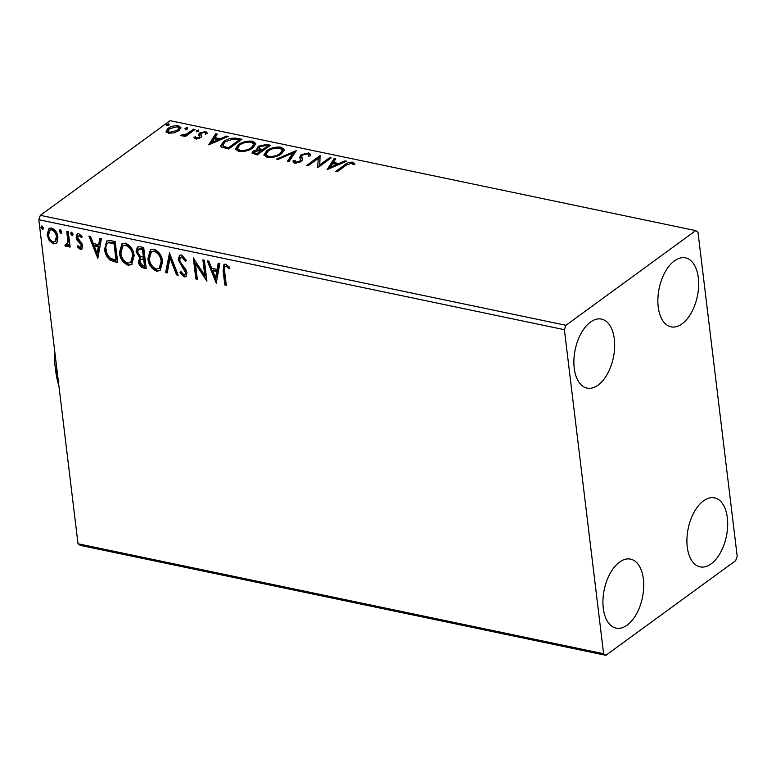 <?xml version="1.0" encoding="UTF-8"?>
<svg xmlns="http://www.w3.org/2000/svg" width="776" height="776" viewBox="0 0 776 776"><rect width="100%" height="100%" fill="white"/><g stroke="black" fill="none" stroke-linecap="round" stroke-linejoin="round"><path stroke-width="1.16" d="M590.468 322.098A35.25 19.497 -78.2 0 1 601.497 319.101A35.25 19.497 -78.2 0 1 614.602 348.084A35.25 19.497 -78.2 0 1 598.092 385.1A35.25 19.497 -78.2 0 1 587.063 388.097A35.25 19.497 -78.2 0 1 573.959 359.123A35.25 19.497 -78.2 0 1 590.468 322.098M703.492 500.86A35.25 19.497 -78.2 0 1 714.521 497.872A35.25 19.497 -78.2 0 1 727.626 526.846A35.25 19.497 -78.2 0 1 711.117 563.871A35.25 19.497 -78.2 0 1 700.088 566.868A35.25 19.497 -78.2 0 1 686.983 537.884A35.25 19.497 -78.2 0 1 703.492 500.86M619.51 562.125A35.25 19.497 -78.2 0 1 630.548 559.127A35.25 19.497 -78.2 0 1 643.653 588.101A35.25 19.497 -78.2 0 1 627.144 625.126A35.25 19.497 -78.2 0 1 616.105 628.123A35.25 19.497 -78.2 0 1 603 599.14A35.25 19.497 -78.2 0 1 619.51 562.125M674.451 260.843A35.25 19.497 -78.2 0 1 685.48 257.845A35.25 19.497 -78.2 0 1 698.584 286.819A35.25 19.497 -78.2 0 1 682.075 323.844A35.25 19.497 -78.2 0 1 671.036 326.841A35.25 19.497 -78.2 0 1 657.932 297.868A35.25 19.497 -78.2 0 1 674.451 260.843M737.2 556.276L697.993 232.237L695.713 230.627L565.927 325.299L564.385 329.693L603.602 653.731L605.872 655.332L735.658 560.66L737.2 556.276M57.123 242.151L56.047 243.402L53.447 243.868L49.179 240.502L47.084 234.75L48.907 228.425L51.526 227.979C55.28 229.647 57.405 232.664 57.89 237.01L57.123 242.151M66.135 244.683L67.822 241.811L66.794 231.432L68.269 231.743L70.131 247.088L68.657 246.778L68.375 244.527L67.299 246.264L66.125 246.516L64.932 245.749L65.446 244.265L66.135 244.683L67.657 243.945M80.054 247.593L81.228 245.827L80.704 244.362L76.911 239.92L76.145 237.446L77.173 233.935L78.716 233.663L82.004 236.379L81.325 237.621L79.113 235.584L77.61 237.679L81.936 243.596L82.692 246.06L81.8 249.251L80.374 249.494L77.261 246.719L77.969 245.585L80.054 247.593L81.49 246.904M79.113 235.584L79.87 235.031L79.113 235.584M110.735 240.628L115.188 241.559L117.729 262.56L110.182 260.241C106.787 257.225 104.935 253.587 104.634 249.329L106.632 241.035L110.735 240.628M143.686 247.525L146.227 268.525L143.521 267.953C140.582 267.186 138.904 265.149 138.477 261.832L139.728 257.739L136.062 251.734L137.41 247.098L139.855 246.719L143.686 247.525M169.488 252.918L178.17 275.208L176.559 274.869L169.973 257.962L167.238 272.919L165.637 272.589L169.488 252.918M202.895 259.911L204.369 260.222L206.911 281.222L195.436 263.549L197.327 279.214L195.853 278.904L193.311 257.904L204.786 275.538L202.895 259.911M224.623 271.309L226.32 285.277L224.846 284.976L223.129 270.795L223.934 264.451L225.738 264.17L229.657 267.342L229.104 268.806L227.019 266.828L225.098 266.498L226.776 265.77L226.02 266.323C224.332 266.983 223.866 268.642 224.623 271.309M564.385 329.693L38.8 219.724L78.007 543.763L603.602 653.731M216.242 283.172L207.318 260.833L208.919 261.173L211.702 268.312L217.086 269.437L218.24 263.122L219.841 263.452L216.242 283.172M181.574 254.926L186.434 260.416L185.367 261.231L181.943 257.099L180.517 257.38L179.692 260.096L180.42 262.259L185.833 269.437L186.977 272.793L185.891 276.644L184.145 276.983L180.013 272.657L181.012 271.6L183.902 274.83L184.911 274.665L185.512 272.58L178.218 259.756L179.615 255.265L181.574 254.926M162.64 261.628L160.147 270.562L156.704 271.241C151.475 268.884 148.546 264.684 147.906 258.65L150.437 249.775L153.92 249.135C159.08 251.502 161.98 255.663 162.64 261.628M134.141 255.673L131.648 264.597L128.205 265.276C122.977 262.928 120.047 258.728 119.407 252.685L121.939 243.809L125.421 243.179C130.581 245.536 133.482 249.707 134.141 255.673M97.834 258.398L88.901 236.059L90.511 236.399L93.295 243.538L98.678 244.663L99.832 238.348L101.433 238.678L97.834 258.398M73.119 234.197L72.1 235.691L70.655 233.683L71.673 232.189L73.119 234.197M72.692 235.584L72.1 235.691L72.866 235.138L71.421 233.13L70.655 233.683M71.072 232.305L71.673 232.189M61.818 231.84L60.8 233.334L59.354 231.326L60.373 229.832L61.818 231.84M61.391 233.227L60.8 233.334L61.566 232.771L60.121 230.763L59.354 231.326M59.771 229.948L60.373 229.832M43.388 227.979L42.37 229.473L40.934 227.465L41.953 225.971L43.388 227.979M42.971 229.366L42.37 229.473L43.136 228.92L41.7 226.912L40.934 227.465M41.341 226.088L41.953 225.971M605.872 655.332L80.287 545.373L78.007 543.763M174.008 132.871L168.411 133.21L166.054 131.212L168.091 128.379C170.827 126.352 174.299 125.508 178.519 125.838L180.895 127.574L178.897 130.64L174.008 132.871M195.057 129.466L185.289 136.586L183.815 136.275L185.26 135.228L181.08 135.868L180.294 135.383L186.715 133.947L193.583 129.155L195.057 129.466M195.581 136.809L196.444 137.953L199.18 137.294L199.713 136.576L198.753 134.141L199.771 132.939L205.708 131.532L207.415 133.132L205.669 133.618L204.67 132.444L201.304 133.21L200.722 133.967L201.731 136.372L200.703 137.565L195.339 138.846L193.884 137.236L195.581 136.809L196.59 139.156M199.325 138.497L199.859 137.769L199.248 135.528M205.669 133.618L205.815 134.549M237.524 138.351L241.976 139.282L228.619 149.031L221.635 147.11L220.675 145.713L223.672 141.562C227.31 138.7 231.927 137.633 237.524 138.351L237.669 139.554L240.735 140.194M270.475 145.248L257.118 154.987L251.957 153.047L253.306 151.087L257.942 149.39L257.001 148.264L258.33 146.266L266.643 144.443L270.475 145.248M296.267 150.641L289.05 161.67L287.45 161.33L292.921 152.969L278.128 159.381L276.528 159.051L296.267 150.641M329.684 157.635L331.158 157.935L317.791 167.684L318.179 158.411L308.217 165.676L306.743 165.375L320.1 155.627L319.741 164.881L329.684 157.635L329.907 158.847M346.086 165.259L337.201 171.748L335.727 171.438L344.748 164.851C346.591 162.96 349.316 162.068 352.935 162.174L355.01 164.056L353.235 164.648L351.576 163.173L346.086 165.259M695.713 230.627L170.128 120.668L40.342 215.34L565.927 325.299M327.132 169.634L334.107 158.556L335.707 158.896L333.399 162.426L338.772 163.552L345.029 160.845L346.63 161.175L327.132 169.634M301.728 156.102L302.436 159.953L301.166 161.602L294.618 163.154L293.037 161.844L293.183 160.729L295.152 160.38L295.035 161.369L296.015 162.165L299.633 161.33L300.467 159.885L299.672 157.421L301.107 154.725L308.77 152.93L310.575 154.327L310.157 155.966L308.276 156.209L308.596 154.909L307.5 153.958L302.562 155.045L301.728 156.102L301.835 158.139M300.467 159.885L300.613 161.059L300.467 159.885M281.543 153.774C277.837 156.577 273.055 157.79 267.186 157.421L263.908 154.967L266.74 150.738C270.455 147.935 275.247 146.742 281.116 147.149L284.317 149.574L281.543 153.774M253.044 147.809C249.339 150.612 244.556 151.824 238.688 151.456L235.409 149.002L238.242 144.773C241.966 141.969 246.758 140.776 252.617 141.184L255.818 143.609L253.044 147.809M208.715 144.86L215.689 133.782L217.299 134.112L214.981 137.653L220.365 138.778L226.621 136.062L228.222 136.401L208.715 144.86M198.782 131.125L196.444 131.678L196.328 130.611L198.666 130.058L198.792 131.115M196.444 131.678L196.328 130.611L196.454 131.687M187.482 128.767L185.144 129.32L185.028 128.253L187.365 127.691L187.482 128.767M185.144 129.32L185.028 128.253L185.154 129.32M169.052 124.907L166.714 125.46L166.597 124.393L168.945 123.84L169.052 124.907M166.714 125.46L166.597 124.393L166.733 125.469M38.8 219.724L40.342 215.34M337.123 171.729L346.785 164.764M351.8 163.232L353.08 163.377L352.935 162.174M353.08 163.377L354.661 164.172M328.044 169.246L334.252 159.759L334.107 158.556M334.252 159.759L335.038 159.924M338.559 164.677L333.544 163.629L333.399 162.426M338.899 164.531L338.772 163.552M345.145 161.825L345.029 160.845M332.652 163.561L330.236 167.267L336.774 164.425L332.652 163.561M330.353 168.237L330.236 167.267M336.891 165.404L336.774 164.425M317.714 167.665L318.179 158.411M308.13 165.666L320.245 156.83L320.1 155.627M329.829 158.828L319.887 166.083L319.741 164.881M307.655 153.997L308.916 154.133L308.77 152.93M308.916 154.133L310.526 154.996M308.741 156.151L308.596 154.909M301.874 157.305L302.427 160.011M293.221 162.388L293.183 160.729M293.328 161.932L295.064 161.621M295.035 161.369L295.84 163.27M296.141 163.27L296.015 162.165M299.759 162.407L299.633 161.33M299.779 162.533L300.613 161.049M299.798 158.023L301.253 155.928L301.107 154.725M301.253 155.928L302.242 155.307M288.265 161.505L293.066 154.172L292.921 152.969M292.95 153.182L295.258 152.183M264.053 155.54L266.886 151.941L266.74 150.738M266.886 151.941L268.098 151.136M279.67 148.129L281.261 148.352L281.116 147.149M281.261 148.352L284.307 150.204M280.34 154.569L282.454 151.301L282.309 150.098L279.796 148.158C275.063 147.818 271.202 148.779 268.205 151.048L265.935 154.405L268.486 156.403C273.23 156.704 277.09 155.724 280.058 153.473L282.309 150.098M265.935 154.405L266.081 155.607L268.709 157.615M268.632 157.606L268.486 156.403M280.204 154.647L280.058 153.473M252.239 153.59L253.451 152.28L253.306 151.087M253.451 152.28L254.431 151.679M258.039 150.185L257.942 149.39M257.254 148.817L258.476 147.459L258.33 146.266M258.476 147.459L259.494 146.829M265.305 145.461L266.789 145.645L266.643 144.443M266.789 145.645L269.233 146.15M258.922 147.925L259.873 150.001L262.812 150.757L267.778 147.13L267.633 145.936L265.945 145.578L259.805 146.567L258.922 147.925L259.727 148.798L262.666 149.555L267.633 145.936M253.985 152.513L254.13 153.716L257.157 154.88L261.434 151.756L261.289 150.554L254.8 151.378L253.985 152.513L257.011 153.677L261.289 150.554M255.634 154.56L255.488 153.357M257.157 154.88L257.011 153.677M262.812 150.757L262.666 149.555M259.873 150.001L259.727 148.798M235.555 149.574L238.387 145.975L238.242 144.773M238.387 145.975L239.6 145.17M251.172 142.173L252.763 142.386L252.617 141.184M252.763 142.386L255.808 144.249M251.841 148.604L253.956 145.335L253.81 144.132L251.298 142.192C246.564 141.853 242.704 142.813 239.716 145.083L237.437 148.439L239.988 150.437C244.731 150.738 248.592 149.758 251.57 147.508L253.81 144.132M237.437 148.439L237.582 149.642L240.211 151.659M240.133 151.64L239.988 150.437M251.705 148.691L251.57 147.508M220.859 146.286L223.818 142.765L223.672 141.562M223.818 142.765L225.079 141.921M234.915 139.185L237.669 139.554M222.77 145.151L223.827 147.556L228.658 148.914L239.28 141.174L239.134 139.971L233.266 139.059L225.147 141.872L222.77 145.151L223.682 146.354L228.513 147.721L239.134 139.971M228.658 148.914L228.513 147.721M223.827 147.556L223.682 146.354M209.627 144.472L215.835 134.985L215.689 133.782M215.835 134.985L216.62 135.15M220.151 139.903L215.127 138.856L214.981 137.653M220.481 139.758L220.365 138.778M226.737 137.051L226.621 136.062M214.244 138.788L211.819 142.483L218.366 139.651L214.244 138.788M211.945 143.463L211.819 142.483M218.483 140.631L218.366 139.651M194.33 138.361L195.697 138.012M196.561 138.952L196.444 137.953M199.306 138.341L199.18 137.294M199.859 137.769L199.393 136.731L199.859 137.769M198.899 135.344L199.917 134.141L199.771 132.939M199.917 134.141L200.945 133.52M205.213 132.638L205.853 132.735L205.708 131.532M205.853 132.735L207.056 133.23M200.868 135.16L201.43 136.227L201.285 135.024M196.474 131.813L198.811 131.26M185.212 136.566L185.26 135.228M182.176 135.926L182.04 134.772M182.632 135.897L182.525 135.043M185.328 135.829L186.861 135.14L186.715 133.947M186.861 135.14L193.728 130.358L193.583 129.155M185.173 129.446L187.511 128.894M166.2 132.415L168.237 129.582L168.091 128.379M168.237 129.582L169.294 128.894M178.053 126.934L178.664 127.041L178.519 125.838M178.664 127.041L180.856 128.224M177.811 131.348L179.159 129.194L179.013 127.991L177.326 126.721L169.575 128.68L167.994 131.057L169.614 132.337L177.432 130.329L179.013 127.991M167.994 131.057L169.052 133.326M169.74 133.385L169.614 132.337M177.578 131.484L177.432 130.329M166.743 125.596L169.09 125.043M226.233 284.55L224.846 284.976M225.603 284.414L223.895 270.232L224.332 264.228M229.861 268.244L227.785 266.275L227.019 266.828M227.785 266.275L226.776 265.77M216.485 281.853L208.385 261.056M218.881 263.258L217.852 268.884L217.086 269.437M215.515 278.08L216.281 277.527L217.484 270.902L213.361 270.038L212.595 270.601L215.515 278.08L216.717 271.464L212.595 270.601M217.484 270.902L216.717 271.464M206.707 279.573L196.192 262.996L195.436 263.549M197.24 278.477L195.853 278.904M196.619 278.351L194.272 258.961M203.749 260.086L205.553 274.976L204.786 275.538M186.124 260.668L182.7 256.546L181.943 257.099M182.7 256.546L180.517 257.38M186.24 276.324L184.145 276.983M184.911 276.421L180.779 272.095L180.013 272.657M184.911 274.665L186.279 272.017L185.512 272.58M186.279 272.017L185.057 269.117L184.29 269.679M185.057 269.117L182.981 266.653L182.224 267.206M182.981 266.653L178.975 259.203L178.218 259.756M178.975 259.203L180.003 255.042M177.859 274.423L176.559 274.869M177.326 274.316L170.739 257.409L169.973 257.962M167.364 272.23L165.637 272.589M166.404 272.027L169.76 253.626M160.525 270.252L156.704 271.241M157.47 270.688C152.241 268.331 149.312 264.131 148.672 258.088L147.906 258.65M148.672 258.088L150.835 249.523M159.148 268.506L159.904 267.943L161.922 260.775C161.418 256.012 159.109 252.666 154.996 250.745L151.349 251.87L149.38 258.961C149.894 263.753 152.222 267.119 156.383 269.078L159.148 268.506L161.166 261.328C160.651 256.565 158.343 253.228 154.23 251.298L151.349 251.87M154.996 250.745L154.23 251.298M161.922 260.775L161.166 261.328M146.14 267.788L144.287 267.4C141.348 266.634 139.661 264.587 139.244 261.269L138.477 261.832M139.244 261.269L140.495 257.176L139.728 257.739M140.495 257.176L136.819 251.181L136.062 251.734M136.819 251.181L137.808 246.865M143.424 257.176L144.181 256.623L143.24 248.815L139.156 248.592L137.536 252.045L140.301 256.284L143.424 257.176L142.474 249.368L138.39 249.154M144.491 266.061L145.257 265.508L144.443 258.777L140.718 259.291L139.942 262.104L142.968 265.741L144.491 266.061L143.676 259.329L140.718 259.291M143.696 258.612L142.929 259.174M144.443 258.777L143.676 259.329M141.552 248.456L140.786 249.018M143.24 248.815L142.474 249.368M132.027 264.296L128.205 265.276M128.971 264.723C123.743 262.366 120.813 258.165 120.173 252.132L119.407 252.685M120.173 252.132L122.336 243.557M130.649 262.54L131.406 261.987L133.433 254.809C132.919 250.047 130.611 246.71 126.498 244.779L122.85 245.905L120.881 252.995C121.395 257.787 123.723 261.163 127.885 263.113L130.649 262.54L132.667 255.372C132.162 250.609 129.844 247.263 125.731 245.342L122.85 245.905M126.498 244.779L125.731 245.342M133.433 254.809L132.667 255.372M117.642 261.822L110.939 259.688L110.182 260.241M110.939 259.688C107.544 256.672 105.701 253.034 105.4 248.776L104.634 249.329M105.4 248.776L107.039 240.793M109.28 242.228L108.514 242.781C106.331 244.033 105.526 246.312 106.108 249.639C106.351 253.131 107.883 256.061 110.716 258.418L116.002 260.096L113.975 243.402L108.514 242.781L109.28 242.228L113.16 242.519L112.394 243.072M116.002 260.096L116.759 259.543L114.741 242.849L113.16 242.519M114.741 242.849L113.975 243.402M98.077 257.079L89.977 236.282M100.463 238.474L99.435 244.11L98.678 244.663M97.107 253.306L97.863 252.753L99.066 246.128L94.944 245.264L94.187 245.827L97.107 253.306L98.309 246.69L94.187 245.827M99.066 246.128L98.309 246.69M82.14 248.912L80.374 249.494M81.141 248.941L78.027 246.157L77.261 246.719M80.82 247.04L81.994 245.264L81.228 245.827M81.994 245.264L81.47 243.8L80.704 244.362M81.47 243.8L77.678 239.367L76.911 239.92M77.678 239.367L76.911 236.893L76.145 237.446M76.911 236.893L77.571 233.721M82.091 237.068L79.87 235.031M71.421 233.13L71.518 232.179M70.034 246.351L68.657 246.778M69.413 246.225L69.142 243.965L68.375 244.527M67.667 245.914L66.125 246.516M66.882 245.953L65.698 245.197L64.932 245.749M65.698 245.197L65.902 244.595M66.901 244.12L68.589 241.258L67.822 241.811M68.589 241.258L67.648 231.617M60.121 230.763L60.218 229.812M56.415 243.092L53.447 243.868M54.213 243.305L49.936 239.949L49.179 240.502M49.936 239.949L47.85 234.187L47.084 234.75M47.85 234.187L49.295 228.183M55.009 241.646L55.775 241.094L57.181 236.137C56.852 232.897 55.3 230.627 52.525 229.308L49.868 230.22L48.558 235.041C48.888 238.29 50.44 240.599 53.224 241.976L55.009 241.646L56.415 236.69C56.085 233.46 54.533 231.18 51.759 229.861L49.868 230.22M52.525 229.308L51.759 229.861M57.181 236.137L56.415 236.69M41.7 226.912L41.797 225.952M58.966 386.341A93.993 51.982 -78.2 0 1 54.417 348.812M56.221 363.672A100.705 55.697 101.8 0 0 58.307 380.929M344.893 166.054L344.748 164.851M302.184 159.371L302.039 158.168M262.065 150.602L261.919 149.399M227.688 148.72L227.543 147.518M190.45 132.744L190.304 131.551M223.895 270.232L223.129 270.795M144.287 267.4L143.521 267.953M115.595 261.396L114.829 261.958M79.802 241.908L79.036 242.471M68.181 236.04L67.415 236.593M199.713 136.372L199.859 137.565"/></g></svg>
